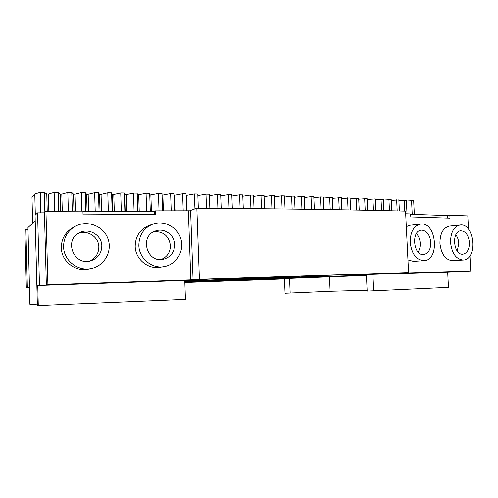 <?xml version="1.0" encoding="UTF-8"?>
<svg xmlns="http://www.w3.org/2000/svg" width="498" height="498" viewBox="0 0 498 498"><rect width="100%" height="100%" fill="white"/><g stroke="black" fill="none" stroke-linecap="round" stroke-linejoin="round"><path stroke-width="0.75" d="M414.342 214.42L413.651 200.582L406.38 201.024M35.209 221L32.65 223.191L31.99 197.289L34.785 193.983L40.276 192.321L44.334 192.34L46.768 194.027L48.381 194.039L54.145 192.39L58.148 192.415L60.221 194.096L61.808 194.108L67.828 192.471L71.78 192.502L73.492 194.176L75.067 194.189L81.336 192.57L85.233 192.602L86.596 194.264L87.1 211.482M126.847 211.333L126.324 194.625L124.836 194.606L124.475 192.969L120.74 192.925L113.781 194.494L114.297 211.376L113.781 194.494L112.274 194.481L111.583 192.832L107.792 192.794L101.057 194.382L101.567 211.426L101.057 194.382L99.525 194.369L98.498 192.714L94.657 192.676L88.152 194.276L88.65 211.476L88.152 194.276L86.596 194.27M126.853 211.333L126.324 194.625L133.501 193.068L137.18 193.112L137.765 211.289M150.284 211.245L149.693 193.268L146.063 193.224L138.687 194.755L139.222 211.283L138.687 194.755L137.23 194.743M162.597 210.828L162.006 193.436L158.439 193.386L150.863 194.905L151.404 211.239L150.863 194.905L149.742 194.892M174.723 210.791L174.132 193.61L170.621 193.56L162.858 195.06L163.388 210.828L162.858 195.06L162.062 195.054M174.655 195.228L175.203 210.785L174.655 195.228L174.188 195.222M174.661 195.228L182.604 193.741L186.059 193.797L186.657 210.747M198.304 208.189L197.793 193.996L194.394 193.934L186.277 195.403L186.818 210.747L186.115 195.403M197.849 195.565L205.985 194.139L209.328 194.201L209.845 208.264M209.378 195.714L217.383 194.351L220.664 194.413L221.187 208.345M220.714 195.87L228.576 194.575L231.8 194.637L232.329 208.432M231.856 196.038L239.575 194.805L242.738 194.874L243.273 208.525M242.794 196.224L250.376 195.042L253.482 195.11L254.017 208.625M253.532 196.417L260.977 195.291L264.027 195.359L264.569 208.737M264.077 196.623L271.379 195.54L274.373 195.621L274.915 208.849M274.423 196.835L281.582 195.807L284.52 195.882L285.068 208.967M284.57 197.059L291.591 196.075L294.474 196.156L295.021 209.098M294.517 197.295L301.402 196.349L304.228 196.43L304.776 209.228M304.272 197.538L311.02 196.635L313.784 196.716L314.338 209.365M313.833 197.787L320.444 196.922L323.152 197.009L323.7 209.502M323.196 198.048L332.322 197.308L332.869 209.652M332.365 198.316L341.298 197.613L341.852 209.801M341.342 198.59L350.082 197.924L350.636 209.957M350.125 198.876L358.678 198.235L359.232 210.119M358.722 199.163L367.088 198.559L367.636 210.281M367.132 199.455L375.305 198.883L375.859 210.449M375.349 199.76L383.342 199.212L383.89 210.617M383.385 200.065L391.191 199.549L391.733 210.791M391.229 200.383L398.861 199.891L399.402 210.965M398.898 200.7L406.343 200.233L407.015 213.798M468.512 229.267L467.803 215.889L449.868 215.273L450.018 218.149L410.794 216.929L410.645 213.922L405.677 213.754M410.663 214.296L447.553 215.547L449.868 215.273M393.52 273.302L408.578 272.568L405.546 211.115C349.098 209.695 279.527 208.718 196.835 208.176L190.597 210.455L193.068 279.789L194.338 279.758L47.901 284.794L45.959 211.245L82.929 211.115L83.035 214.812L155.42 214.439L155.295 210.859L190.609 210.791M155.295 210.859L154.43 211.227L154.536 214.445M82.936 211.494L154.43 211.227M45.959 211.245L44.434 212.634L46.339 285.012L49.918 284.893M44.44 212.82L37.587 212.851L35.065 215.31L37.387 305.61L185.43 299.379L184.764 280.461L37.767 285.522L38.284 305.679M412.232 214.352L411.541 200.476M32.75 223.235L27.956 227.58L29.892 304.315L37.369 304.857M28.006 229.429L25.89 229.454L24.9 230.35L26.338 287.807L27.353 287.663L25.89 229.454M373.699 290.938L372.915 274.323L447.677 272.07L448.468 287.383L367.163 291.112L366.397 274.647L358.342 274.89L358.317 274.323M290.185 293.129L289.575 278.444L284.476 278.699L285.08 293.266L330.124 291.299L367.126 290.284M32.65 223.191L35.209 220.95M35.327 215.055L34.785 193.983M40.811 212.833L40.276 192.321M44.857 212.248L44.334 192.34M47.223 211.245L46.768 194.027M48.841 211.239L48.381 194.039L48.841 211.239M54.649 211.214L54.145 192.39M58.658 211.202L58.148 192.415M60.688 211.196L60.221 194.096M62.281 211.189L61.808 194.108L62.281 211.189M68.351 211.171L67.828 192.471M72.303 211.152L71.78 192.502M73.972 211.146L73.492 194.176M75.547 211.14L75.067 194.189L75.547 211.14M81.865 211.121L81.336 192.57M85.781 211.482L85.233 192.602M95.211 211.451L94.657 192.676M99.058 211.432L98.498 192.714M100.036 211.432L99.525 194.369M108.359 211.401L107.792 192.794M112.15 211.389L111.583 192.832M112.791 211.382L112.274 194.481M121.313 211.351L120.74 192.925M125.054 211.339L124.475 192.969M125.365 211.339L124.836 194.606M134.08 211.301L133.501 193.068M146.661 211.258L146.063 193.224M159.03 210.847L158.439 193.386M171.212 210.803L170.621 193.56M183.202 210.76L182.604 193.741M194.93 208.874L194.394 193.934M206.502 208.239L205.985 194.139M217.9 208.32L217.383 194.351M229.105 208.407L228.576 194.575M240.104 208.5L239.575 194.805M250.911 208.6L250.376 195.042M261.512 208.706L260.977 195.291M271.92 208.818L271.379 195.54M282.129 208.936L281.582 195.807M292.139 209.06L291.591 196.075M301.956 209.185L301.402 196.349M311.574 209.322L311.02 196.635M320.992 209.465L320.444 196.922M330.224 209.608L329.67 197.22M339.256 209.758L338.702 197.519M348.096 209.913L347.542 197.831M356.749 210.069L356.195 198.142M365.208 210.231L364.661 198.465M373.481 210.399L372.934 198.789M381.568 210.567L381.02 199.119M389.467 210.741L388.926 199.449M397.186 210.915L396.645 199.791M404.725 211.096L404.183 200.134M37.587 212.851L39.46 285.273L37.767 285.522M39.46 285.273L49.918 284.912M46.339 285.012L47.901 284.794M190.821 279.895L188.369 210.741M74.837 226.54L72.359 227.966C65.089 232.498 61.403 239.065 61.31 247.662C61.31 261.251 75.54 272.257 88.638 269.069L91.439 268.472C104.779 265.77 112.809 250.625 107.749 238.156C102.974 225.569 86.584 219.643 74.837 226.54C67.429 231.159 63.676 237.857 63.582 246.628C63.582 260.491 78.086 271.721 91.439 268.472M152.786 224.125L148.89 225.55C139.994 229.379 135.425 236.282 135.188 246.267C135.282 258.892 147.645 269.399 159.628 267.277L163.724 266.667C175.931 264.948 184.291 251.727 181.06 239.606C178.066 227.424 164.34 219.786 152.786 224.125C143.729 228.022 139.079 235.056 138.842 245.24C138.942 258.107 151.535 268.833 163.724 266.667M408.578 272.568L199.399 279.303L196.835 208.176M199.399 279.303L193.068 279.789M393.52 273.334L470.741 271.036L447.677 272.07M469.925 255.773L470.741 271.036M460.115 224.99L449.507 226.104C443.201 227.623 440.008 233.369 439.921 243.341C441.259 254.229 445.473 260.012 452.564 260.697L463.221 260.043C477.937 259.856 474.631 222.718 460.115 224.99C453.809 226.515 450.615 232.336 450.541 242.445C451.898 253.476 456.124 259.34 463.221 260.043M407.955 259.944L413.384 261.375L423.979 260.697C440.089 260.41 436.516 221.529 420.636 224.069C413.788 225.719 410.302 231.8 410.178 242.302C411.609 253.868 416.21 260 423.979 260.697M420.636 224.069L410.091 225.252L406.312 226.621M447.553 215.547L447.683 218.08M284.489 278.942L184.839 282.528M29.475 287.695L26.338 287.807M27.353 287.663L29.469 287.589M330.124 291.299L329.483 276.776M252.81 279.689L252.828 280.131L281.818 278.494M281.824 278.693L289.575 278.444M361.785 275.487L366.428 275.338M252.828 280.131L214.482 281.27L361.791 275.618M372.915 274.323L366.397 274.647M198.136 281.681L184.833 282.422M198.148 281.974L204.778 281.594L184.814 281.849M184.789 281.152L300.817 276.16L208.513 279.185L184.77 280.579M358.342 274.89L389.61 273.34L312.134 275.799L301.738 276.378L323.395 276.583L323.345 275.438M366.422 275.207L323.395 276.583M325.455 276.651L184.795 281.308M325.462 276.782L184.802 281.438M289.045 278.096L186.856 281.501L214.022 281.183L289.045 278.096M309.47 277.037L200.003 280.654L289.836 276.919L309.47 277.037M214.022 281.183L213.997 280.586M101.816 245.925C101.561 253.445 97.845 258.418 90.673 260.859C73.941 266.206 63.483 239.924 79.537 232.709C89.011 227.486 101.897 235.23 101.816 245.925M174.717 244.574C174.418 252.411 170.565 257.323 163.163 259.302C146.437 263.193 139.291 235.467 155.849 230.867C164.545 227.723 174.68 235.156 174.717 244.574M469.427 242.507C469.396 249.336 467.211 253.227 462.872 254.179C453.404 255.455 451.256 231.122 460.799 230.811C465.642 231.184 468.512 235.081 469.427 242.507M430.814 242.377C430.745 249.486 428.348 253.557 423.624 254.571C413.296 255.966 410.981 230.58 421.395 230.151C426.705 230.499 429.842 234.57 430.814 242.377M78.273 233.425C87.505 229.478 98.872 237.048 98.834 246.958C98.679 253.706 95.485 258.443 89.254 261.164M153.913 231.67C163.45 231.321 168.953 235.965 170.434 245.601C170.297 252.349 167.179 256.993 161.078 259.526M455.832 234.782C457.575 237.116 458.558 239.98 458.783 243.391L457.27 251.092M416.409 233.587C418.687 236.058 419.957 239.295 420.225 243.298C420.356 246.728 419.646 249.654 418.096 252.063"/></g></svg>
